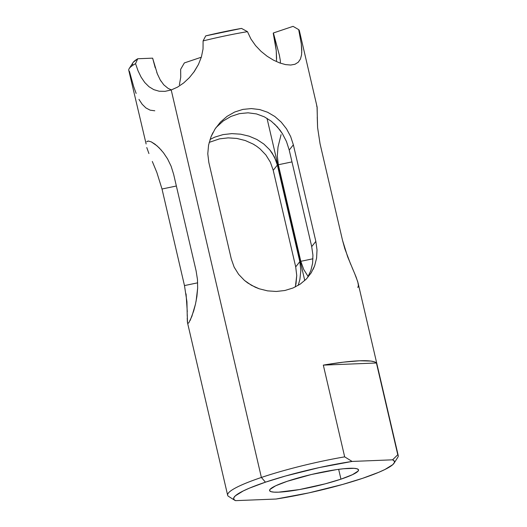 <?xml version="1.0" encoding="UTF-8"?>
<svg xmlns="http://www.w3.org/2000/svg" width="527" height="527" viewBox="0 0 527 527"><rect width="100%" height="100%" fill="white"/><g stroke="black" fill="none" stroke-linecap="round" stroke-linejoin="round"><path stroke-width="0.79" d="M394.071 463.187L397.793 457.324A87.568 11.871 166.9 0 0 397.773 454.735L392.595 459.821L352.095 461.435L392.595 459.821A82.561 11.192 -13.1 0 1 394.071 463.187A82.561 11.192 -13.1 0 1 276.029 499.036L235.529 500.65L233.843 499.418L233.79 497.791L235.358 495.815L243.237 490.953L249.383 488.167L265.456 482.172L285.463 476.026L319.25 467.587L352.095 461.435L344.671 456.856L323.321 365.119L376.43 362.998L397.773 454.735A87.568 11.871 -13.1 0 1 398.228 455.559L358.05 282.913L356.074 276.958L347.668 256.847L342.524 240.319L320.047 143.752L317.597 127.587L317.05 106.724L299.349 30.645A87.568 11.871 166.9 0 0 298.684 29.617L301.286 43.8L301.793 49.762L301.556 54.887L300.43 59.05L298.275 62.212L295.034 64.235L290.746 65.038L285.522 64.597L279.685 62.937L273.434 60.118L267.156 56.257L261.082 51.382L255.582 45.612L250.924 38.985L247.466 31.66A87.568 11.871 166.9 0 0 203.093 40.915L203.04 48.971L201.413 56.916L198.455 64.439L194.351 71.435L189.364 77.653L183.659 82.976L177.513 87.139L171.216 89.972L261.385 477.462A87.568 11.871 -13.1 0 1 344.671 456.856L323.321 365.119A87.568 11.871 -13.1 0 1 376.43 362.998L397.773 454.735L392.595 459.821L394.282 461.053L394.341 462.673L392.767 464.656L384.894 469.517L378.748 472.304L362.668 478.292L342.662 484.438L308.881 492.877L276.029 499.036L235.529 500.65A82.561 11.192 -13.1 0 1 234.752 500.261A82.561 11.192 -13.1 0 1 265.456 482.172L261.385 477.462A87.568 11.871 166.9 0 0 228.105 496.072L232.44 498.852L228.105 496.072A87.568 11.871 -13.1 0 1 227.651 495.255A87.568 11.871 -13.1 0 1 261.385 477.462L265.456 482.172A82.561 11.192 -13.1 0 1 352.095 461.435L344.671 456.856A87.568 11.871 166.9 0 0 261.385 477.462L171.216 89.972L164.991 91.349L159.147 91.224L153.765 89.636L148.983 86.711L144.76 82.515L141.137 77.199L138.054 70.835L135.544 63.642L137.731 58.747L133.232 62.291L129.207 68.569A87.568 11.871 -13.1 0 1 135.544 63.642A87.568 11.871 166.9 0 0 128.772 70.341L146.124 143.957M267.637 112.271L274.87 116.52L281.214 122.119L286.53 128.858L290.647 136.552L293.361 144.813L315.838 241.386L317.017 249.89L316.595 258.118L314.639 265.819L311.226 272.808L306.404 278.961L300.298 284.073L293.038 287.986L284.896 290.496L276.306 291.464L267.584 290.871L259.218 288.789L251.412 285.272L244.469 280.43L238.632 274.35L234.146 267.117L231.3 259.02L208.83 162.448L207.783 153.779L208.567 145.083L211.044 136.724L215.056 128.983L220.457 122.093L227.045 116.368L234.627 112.047L242.888 109.399L251.359 108.575L259.758 109.576L267.637 112.271L274.87 116.52L281.214 122.119L286.53 128.858L290.647 136.552L293.361 144.813L315.838 241.386L317.017 249.89L316.595 258.118L314.639 265.819L313.104 269.422M267.005 118.292L304.764 280.555L267.005 118.292M155.248 67.884L152.639 58.154L137.731 58.747A82.561 11.192 166.9 0 0 132.929 62.713M157.547 74.373L156.789 72.436M161.051 81.257L160.063 79.63M168.067 88.365L163.778 84.827L168.067 88.365L171.394 89.913M295.351 286.938L296.741 275.496L295.7 266.879L299.837 261.642L277.36 165.07L274.409 156.908L269.784 149.846L263.862 144.055L256.932 139.503L249.126 136.183L256.932 139.503L263.862 144.055L269.784 149.846L272.275 153.219L276.115 160.854L277.36 165.07L273.223 170.313L270.358 162.164L265.871 154.951L260.035 148.877L256.682 146.295L253.098 144.049L245.279 140.531L236.873 138.443L228.151 137.87L219.502 138.864L209.179 142.389L219.502 138.864L228.151 137.87L236.873 138.443L245.279 140.531M299.896 279.396L300.838 270.555L299.896 279.396L298.21 285.397L299.896 279.396M214.726 137.152L210.049 139.444L214.726 137.152L222.974 134.622L214.726 137.152M231.827 133.627L222.974 134.622L231.827 133.627L240.714 134.187L231.827 133.627M340.949 479.162A45.665 6.192 -13.1 0 1 294.896 490.341A45.665 6.192 -13.1 0 1 269.587 490.584A45.665 6.192 -13.1 0 1 287.182 481.309L275.654 485.789L269.982 489.425L269.646 490.749L271.016 491.665L274.04 492.146L278.605 492.165L299.514 489.557L325.33 483.806L340.949 479.162L352.471 474.675L358.149 471.039L358.485 469.722L357.108 468.799L354.085 468.325L343.597 468.74L336.536 469.623L311.411 474.498L287.182 481.309A45.665 6.192 -13.1 0 1 333.229 470.13A45.665 6.192 -13.1 0 1 358.538 469.886A45.665 6.192 -13.1 0 1 340.949 479.162L338.657 469.326L340.949 479.162M275.516 41.251L273.394 32.964L293.065 26.35L273.394 32.964A62.548 8.478 -13.1 0 1 273.23 33.175A62.548 8.478 166.9 0 0 273.394 32.964L279.389 55.256M298.684 29.617L293.065 26.35L298.684 29.617L301.286 43.8L301.78 52.43M298.275 62.212L295.034 64.235L290.746 65.038L285.522 64.597L279.685 62.937L273.434 60.118L267.156 56.257L261.082 51.382L255.582 45.612L250.924 38.985L247.466 31.66L241.511 28.405L205.728 35.876L203.093 40.915A87.568 11.871 -13.1 0 1 247.466 31.66L241.511 28.405A82.561 11.192 166.9 0 0 205.728 35.876L203.093 40.915L203.04 48.971L201.413 56.916L198.455 64.439L193.712 72.344M132.508 63.747L132.804 64.979M136.144 93.417L133.687 86.639L129.438 71.369A87.568 11.871 -13.1 0 1 129.207 68.569M279.343 55.078L280.305 60.486L279.343 55.078M275.035 41.969L273.23 33.175L276.234 50.513L275.035 41.969M276.609 58.583L276.234 50.513L276.53 60.809M303.73 269.481L308.13 276.55L303.73 269.481L300.805 261.313L303.73 269.481M278.335 164.747L300.805 261.313L312.972 258.777L300.805 261.313L278.335 164.747L291.984 161.901L278.335 164.747L277.307 155.834L278.335 164.747M278.012 147L277.307 155.834L278.012 147L281.082 134.648M307.656 277.294L310.825 270.641L307.656 277.294M312.61 263.243L310.825 270.641L312.61 263.243L312.926 255.147L312.61 263.243M311.701 246.623L312.926 255.147L311.701 246.623L315.838 241.386L311.701 246.623L289.224 150.057L311.701 246.623M286.464 141.506L289.224 150.057L293.361 144.813L289.224 150.057L286.464 141.506L282.432 133.7L286.464 141.506M215.998 127.574L223.277 120.946L230.978 116.421L239.416 113.634L248.059 112.811L256.491 113.931L264.304 116.823L271.273 121.203L277.334 126.882L282.432 133.7L280.002 130.143L274.429 123.904M201.327 57.212L184.358 62.924L201.327 57.212M180.656 69.327L184.358 62.924L180.656 69.327L180.735 77.206L180.656 69.327M179.391 84.801L180.735 77.206L179.391 84.801M254.416 144.82L253.098 144.049M299.837 261.642L295.7 266.879L273.223 170.313L277.36 165.07L299.837 261.642L300.838 270.555M146.671 141.75L148.43 141.052L151.289 141.875L154.945 144.148L159.134 147.81L163.469 152.758L167.579 158.904L171.097 166.176L173.633 174.285L196.103 270.858L197.467 279.514L197.651 288.17L196.9 296.464L195.491 304.099L191.874 316.378L188.791 322.84L187.869 323.361L187.381 322.043L187.237 318.058M148.93 153.561L146.769 147.547M187.25 316.266L186.927 301.707L184.476 285.581L162.006 189.009L156.848 172.454L152.31 161.473M227.651 495.255L187.48 322.61L187.269 314.5M376.43 362.998L374.414 361.832L370.889 361.067L359.585 360.784L343.334 362.168L323.321 365.119L376.43 362.998M138.963 99.392L142.198 104.287L145.946 107.956L150.169 110.169L154.793 110.789M184.476 285.581L197.665 282.828L184.476 285.581L162.006 189.009L176.361 186.011L162.006 189.009M187.283 311.734L186.064 293.888M195.491 304.099L193.725 310.844L190.161 320.462M163.469 152.758L167.579 158.904L171.097 166.176L173.633 174.285L196.103 270.858L197.467 279.514L197.651 288.17L196.07 301.372M151.289 141.875L157.006 145.821L161.486 150.333M147.791 141.098L148.43 141.052M148.983 86.711L144.76 82.515L141.137 77.199L138.054 70.835L135.544 63.642L137.731 58.747L152.639 58.154L157.323 73.82L160.248 79.952L163.778 84.827M183.659 82.976L177.513 87.139L171.216 89.972L164.991 91.349L159.147 91.224M277.63 48.675L276.603 45.098M280.397 63.194L280.305 60.486M295.034 64.235L294.659 64.366M301.556 54.887L300.43 59.05M259.218 288.789L255.206 287.195L247.828 283.019L244.469 280.43L238.632 274.35L234.146 267.117L231.3 259.02L208.83 162.448L207.783 153.779L208.567 145.083L211.044 136.724L212.875 132.751M311.226 272.808L306.404 278.961L300.298 284.073L293.038 287.986L284.896 290.496L276.306 291.464L267.584 290.871M271.273 121.203L264.304 116.823L256.491 113.931L248.059 112.811L239.416 113.634L230.978 116.421L223.277 120.946M227.045 116.368L234.627 112.047L242.888 109.399L251.359 108.575L259.758 109.576M215.056 128.983L220.457 122.093M350.712 264.35L344.829 248.724L342.524 240.319L320.047 143.752L317.597 127.587L317.247 117.04M353.624 271.102L352.174 267.756M357.873 287.558L358.406 285.351L357.747 281.747L354.638 273.46M317.261 114.82L317.149 107.264L316.655 105.96M295.963 284.211L296.741 275.496M240.714 134.187L249.126 136.183M270.358 162.164L265.871 154.951M295.7 266.879L273.223 170.313M232.321 498.779L234.752 500.261"/></g></svg>
